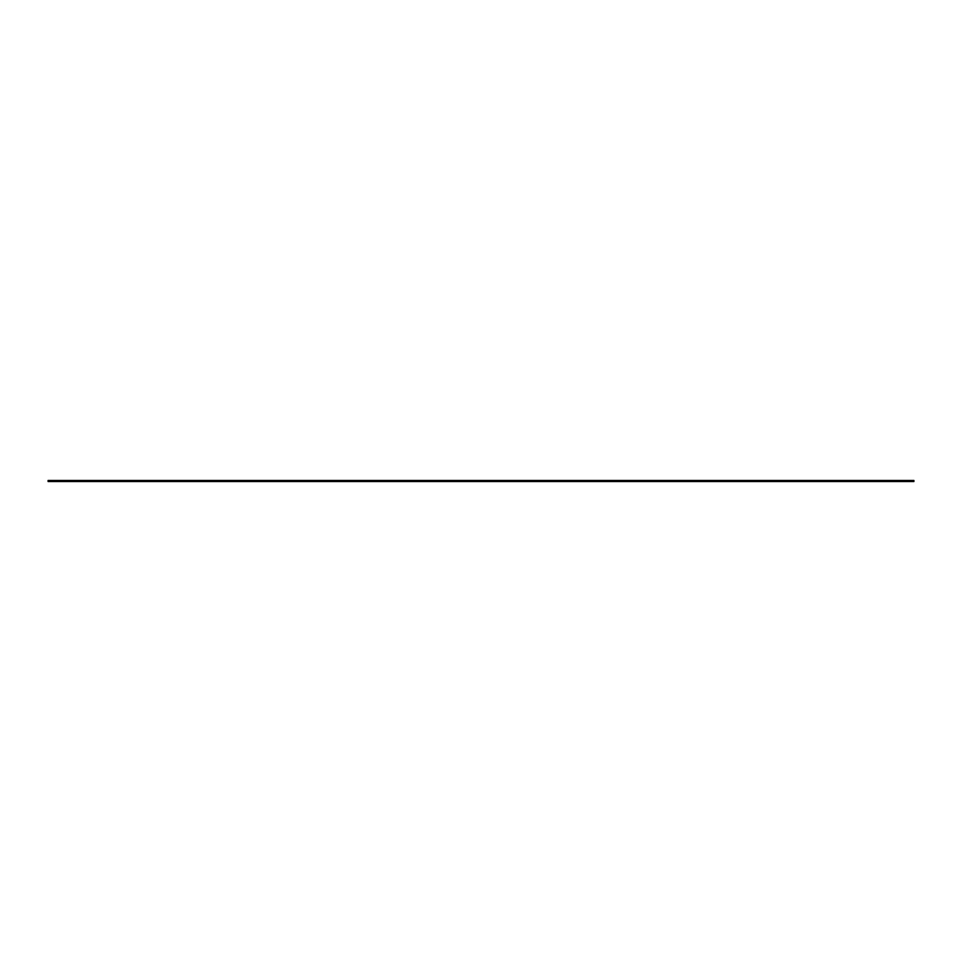 <?xml version="1.0" encoding="UTF-8"?>
<svg xmlns="http://www.w3.org/2000/svg" width="962" height="962" viewBox="0 0 962 962"><rect width="100%" height="100%" fill="white"/><g stroke="black" fill="none" stroke-linecap="round" stroke-linejoin="round"><path stroke-width="1.44" d="M653.571 480.459L653.571 481.541L913.9 481.541L913.9 480.459L48.1 480.459L48.1 481.541L48.1 480.459M653.571 481.541L633.285 481.541L633.285 480.459M633.285 481.541L48.1 481.541M905.783 481.541L905.783 480.459M693.963 481.541L693.963 480.459M592.893 481.541L592.893 480.459M56.217 481.541L56.217 480.459"/></g></svg>
